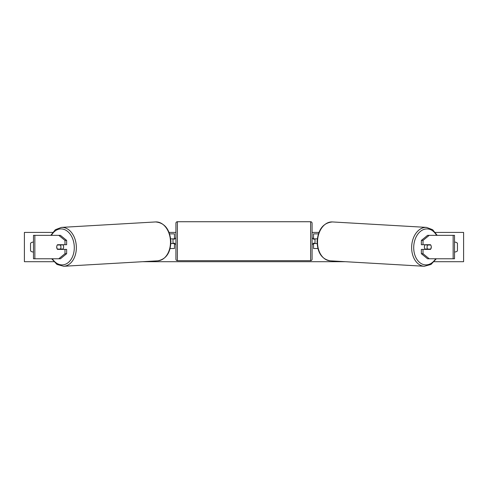<?xml version="1.0" encoding="UTF-8"?>
<svg xmlns="http://www.w3.org/2000/svg" width="488" height="488" viewBox="0 0 488 488"><rect width="100%" height="100%" fill="white"/><g stroke="black" fill="none" stroke-linecap="round" stroke-linejoin="round"><path stroke-width="0.73" d="M66.642 240.413L64.983 240.413L58.773 235.344L60.433 235.344L66.642 240.413L66.642 244.714L57.529 244.714A2.928 2.068 -90 0 0 56.706 247.056A2.928 2.068 -90 0 0 57.529 249.399L64.983 249.399L64.983 253.693L66.642 253.693L66.642 249.399L64.983 249.399M66.642 253.693L60.433 258.768L33.483 258.768L33.483 235.344L58.773 235.344M64.983 244.714L64.983 240.413M58.773 258.768L64.983 253.693M421.358 240.413L421.358 244.714L430.471 244.714A2.928 2.068 -90 0 1 431.294 247.056A2.928 2.068 -90 0 1 430.471 249.399L423.017 249.399L423.017 253.693L421.358 253.693L427.567 258.768L454.517 258.768L454.517 235.344L427.567 235.344L421.358 240.413L423.017 240.413L429.226 235.344M421.358 253.693L421.358 249.399L423.017 249.399M423.017 244.714L423.017 240.413M429.226 258.768L423.017 253.693M317.883 248.52L313.54 248.52L313.54 243.542L317.127 243.542M313.54 239.15L313.54 233.88L318.389 233.88M315.004 238.858L315.004 243.542M317.285 238.858L313.54 238.858M170.117 248.52L174.46 248.52L174.46 243.542L170.873 243.542M174.46 239.15L174.46 233.88L169.611 233.88M172.996 238.858L174.753 239.15L174.753 238.272L175.924 238.272M172.996 239.15L172.996 243.542M170.715 238.858L174.46 238.858M177.388 221.729L177.388 260.671A1.464 1.464 0 0 1 175.924 259.207L175.924 223.193A1.464 1.464 0 0 1 177.388 221.729L310.612 221.729A1.464 1.464 0 0 1 312.076 223.193L312.076 259.207A1.464 1.464 0 0 1 310.612 260.671L310.612 221.729M177.388 260.671L310.612 260.671M175.924 244.128L174.753 244.128L174.753 243.25L172.996 243.25M312.076 244.128L313.247 244.128L313.247 243.25L315.004 243.25M315.004 239.15L313.247 239.15L313.247 238.272L312.076 238.272M62.867 244.714A2.928 2.068 86.7 0 1 63.617 246.891A2.928 2.068 86.7 0 1 62.69 249.399M57.322 245L60.28 245A2.928 2.068 86.7 0 1 60.927 247.05A2.928 2.068 86.7 0 1 60.396 249.1L57.438 249.1A2.928 2.068 86.7 0 1 56.791 247.05M61.915 249.399A2.928 2.068 86.7 0 0 62.257 248.99L60.396 249.1M61.994 244.714A2.928 2.068 86.7 0 1 62.141 244.897L59.024 244.903M60.28 245L62.141 244.897M53.796 261.696L24.4 261.696L24.4 232.416L52.631 232.416M435.369 232.416L463.6 232.416L463.6 261.696L434.204 261.696M345.309 261.696L142.691 261.696M318.926 232.416L312.076 232.416M175.924 232.416L169.074 232.416M33.483 242.139A3.66 3.66 0 0 0 30.549 243.25L30.549 250.862A3.66 3.66 0 0 0 33.483 251.967M454.517 242.139A3.66 3.66 0 0 1 457.451 243.25L457.451 250.862A3.66 3.66 0 0 1 454.517 251.967M425.133 244.714A2.928 2.068 93.3 0 0 424.383 246.891A2.928 2.068 93.3 0 0 425.31 249.399M426.006 244.714A2.928 2.068 93.3 0 0 425.859 244.897L427.72 245A2.928 2.068 93.3 0 0 427.073 247.05A2.928 2.068 93.3 0 0 427.604 249.1L430.562 249.1A2.928 2.068 93.3 0 0 431.209 247.05M425.859 244.897L428.818 244.897A2.928 2.068 93.3 0 0 428.684 244.714M427.72 245L430.678 245M427.604 249.1L425.743 248.99A2.928 2.068 93.3 0 0 426.085 249.399M34.855 258.768L34.855 235.344M453.145 258.768L453.145 235.344M52.326 258.768A18.007 12.725 -93.3 0 0 66.527 263.733A18.007 12.725 -93.3 0 0 74.28 246.891A18.007 12.725 -93.3 0 0 65.404 229.982A18.007 12.725 -93.3 0 0 51.453 235.344M76.348 246.836A19.471 13.755 86.7 0 1 63.708 266.271L157.831 260.818A19.471 13.755 -93.3 0 0 170.477 241.377A19.471 13.755 -93.3 0 0 155.581 221.942L61.457 227.396A19.471 13.755 86.7 0 1 76.348 246.836M435.674 258.768A18.007 12.725 -86.7 0 1 421.473 263.733A18.007 12.725 -86.7 0 1 413.72 246.891A18.007 12.725 -86.7 0 1 422.596 229.982A18.007 12.725 -86.7 0 1 436.546 235.344M426.543 227.396A19.471 13.755 93.3 0 0 411.652 246.836A19.471 13.755 93.3 0 0 424.292 266.271L330.169 260.818A19.471 13.755 -86.7 0 1 317.523 241.377A19.471 13.755 -86.7 0 1 332.42 221.942L426.543 227.396L432.649 229.708L437.205 235.344M51.673 258.768L57.005 264.453L63.708 266.271M155.581 221.942C164.657 222.815 169.769 229.281 170.904 241.334C170.593 252.662 166.237 259.159 157.831 260.818M50.795 235.344L55.351 229.708L61.457 227.396M330.169 260.818C321.763 259.159 317.407 252.662 317.096 241.334C318.231 229.281 323.343 222.815 332.42 221.942M436.327 258.768L430.995 264.453L424.292 266.271"/></g></svg>

